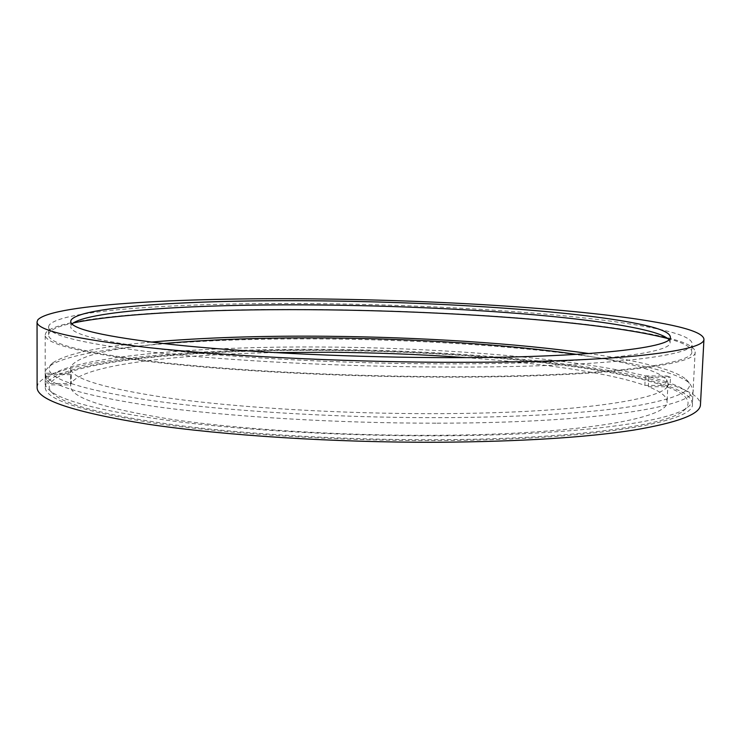 <?xml version="1.0" encoding="UTF-8"?>
<svg xmlns="http://www.w3.org/2000/svg" width="741" height="741" viewBox="0 0 741 741"><rect width="100%" height="100%" fill="white"/><g stroke="black" fill="none" stroke-linecap="round" stroke-linejoin="round"><path stroke-width="0.56" stroke-dasharray="3.71 2.78" d="M465.58 357.597C540.782 363.062 609.648 372.806 644.855 385.385L645.318 375.909L648.81 377.16L648.347 386.7C660.75 391.517 666.983 396.518 667.057 401.715C670.244 418.239 577.23 435.069 430.178 435.328C337.952 435.625 238.056 429.196 170.782 419.23C103.703 408.486 70.321 397.445 70.627 386.098L70.654 368.045C70.349 378.345 103.796 388.46 170.995 398.389C238.389 407.606 338.47 413.7 430.864 413.654C578.165 413.774 671.244 398.704 667.974 383.681C667.836 378.744 660.991 373.983 647.449 369.398C630.471 363.748 606.907 358.746 576.748 354.393M150.96 342.101C99.692 346.584 66.959 353.503 52.759 362.849L49.842 366.23C43.7 377.391 76.434 388.664 148.033 400.038C220.373 410.607 332.718 417.767 436.227 417.655C522.701 417.554 596.755 412.607 639.872 405.197C681.6 397.296 697.022 388.71 686.12 379.429C682.183 376.002 675.366 372.686 665.677 369.49C646.958 363.479 621.44 358.172 589.132 353.577M437.107 423.176C597.302 423.102 696.716 406.17 693.15 389.655L689.778 383.338C685.721 379.79 678.765 376.363 668.901 373.075C605.86 352.531 458.836 340.11 326.577 338.98C202.006 337.766 75.332 346.871 48.897 366.554L45.868 370.055L45.201 372.686C44.701 384.079 80.871 395.296 153.72 406.337C226.941 416.59 336.358 423.343 437.107 423.176M666.576 381.911C602.433 360.672 457.308 348.038 326.401 347.047C196.217 345.852 62.642 356.829 46.238 379.624L50.193 383.458C65.884 360.487 197.819 349.27 326.744 350.41C456.363 351.327 600.015 364.063 663.01 385.44L666.576 381.911L666.881 376.011L670.503 377.252L670.207 383.199C684.99 388.571 692.455 394.184 692.603 400.038C692.492 402.483 690.788 404.919 687.491 407.337C669.614 422.222 572.756 435.541 436.699 435.828C347.149 436.106 250.069 430.678 178.498 421.805C106.472 412.265 63.615 401.872 49.934 390.637C46.757 388.052 45.182 385.533 45.201 383.088L45.581 380.994L49.564 384.857C48.489 387.969 49.99 391.202 54.056 394.555L49.934 390.637M50.193 383.458L71.229 383.523L71.247 373.353L70.747 384.922L49.564 384.857M274.133 352.586C173.088 354.513 80.871 365.359 71.229 383.523M163.298 343.565C109.075 348.418 78.296 356.013 70.979 366.341L70.654 368.045M46.238 379.624L45.868 373.899L45.581 380.994M70.627 386.098L70.747 384.922M648.347 386.7L666.613 386.756C687.759 394.536 693.28 402.632 683.165 411.033C665.168 426.001 569.44 439.385 435.523 439.719C347.362 440.034 251.829 434.652 181.249 425.797C110.205 416.266 67.802 405.855 54.056 394.555M666.613 386.756L670.207 383.199M644.855 385.385L663.01 385.44M648.81 377.16L670.503 377.252M645.318 375.909L666.881 376.011M46.238 373.242L71.247 373.353M70.766 374.677L45.581 374.566M70.738 321.372L70.728 326.577L72.034 323.956M48.563 326.929L49.175 325.049C62.605 308.812 196.884 301.902 327.726 303.764C459.3 305.468 605.61 315.694 668.169 331.375C683.906 335.386 691.918 339.517 692.187 343.787C695.956 356.088 597.2 368.027 438.014 367.027C337.942 366.489 229.247 360.747 156.471 352.651C84.039 343.963 48.072 335.395 48.563 326.929L48.563 334.775C48.082 343.722 84.02 352.735 156.388 361.803C229.108 370.259 337.711 376.159 437.709 376.576C596.774 377.391 695.503 364.628 691.779 351.623L692.187 343.787M48.563 334.775L49.175 332.792C51.777 329.106 59.808 325.827 73.257 322.956M45.192 334.849L45.859 332.765C59.882 315.407 195.439 307.867 327.244 309.655C459.8 311.266 607.222 321.918 670.651 338.572C686.703 342.851 694.873 347.279 695.141 351.864C698.92 364.998 599.358 377.919 438.57 377.104C337.461 376.687 227.598 370.713 154.1 362.164C80.973 352.994 44.673 343.88 45.192 334.849L45.21 386.978C44.71 399.251 80.834 411.264 153.582 423.009C226.69 433.902 335.942 440.951 436.551 440.562C596.524 440.154 695.892 421.712 692.4 403.928L695.141 351.864M45.21 386.978L45.868 384.144C59.808 360.441 194.92 348.9 326.327 350.076C458.475 351.012 605.341 364.1 668.243 386.107C684.165 391.767 692.214 397.704 692.4 403.928M37.115 387.293L37.921 384.116C53.343 359.848 191.669 348.196 325.512 349.4C460.161 350.373 609.852 363.627 675.042 386.126C691.779 391.998 700.254 398.176 700.458 404.66M667.734 338.526L667.808 338.544C683.526 342.759 691.52 347.112 691.779 351.623M668.901 339.582L670.068 342.268C673.541 353.818 580.314 364.813 432.42 363.822C339.674 363.285 239.148 357.986 171.467 350.484C103.999 342.453 70.414 334.478 70.728 326.577M667.974 383.681L667.057 401.715M686.12 379.429L689.778 383.338M52.759 362.849L48.897 366.554M683.165 411.033L687.491 407.337M693.15 389.655L692.603 400.038M45.201 383.088L45.201 372.686M670.068 342.268L670.336 337.072"/><path stroke-width="1.11" d="M274.133 352.586L328.976 352.244C375.289 352.596 420.823 354.383 465.58 357.597M576.748 354.393C508.307 344.472 416.535 338.73 329.3 337.933C267.547 337.368 212.213 339.248 163.298 343.565M589.132 353.577C515.866 343.12 419.147 337.127 327.059 336.266C261.934 335.645 203.229 337.59 150.96 342.101M72.034 323.956C88.448 309.655 209.638 303.412 330.051 305.097C454.576 306.672 592.902 316.5 649.32 331.181C659.592 333.913 666.122 336.71 668.901 339.582M71.062 320.121C80.741 305.533 206.137 299.16 330.143 300.985C454.715 302.624 593.087 312.211 649.551 326.392C663.204 329.865 670.133 333.431 670.336 337.072C673.828 348.187 580.583 358.672 432.614 357.56C339.823 356.949 239.241 351.753 171.532 344.472C104.018 336.673 70.423 328.976 70.738 321.372L71.062 320.121M73.257 322.956C121.978 312.646 224.31 308.562 327.587 309.858C459.05 311.461 605.212 322.048 667.734 338.526M37.05 321.881L37.865 319.76C53.398 303.634 192.29 297.076 326.642 299.049C461.819 300.883 612.214 311.053 678.089 326.698C695.002 330.782 703.626 334.997 703.95 339.341C704.07 345.686 681.748 351.188 636.973 355.856C588.91 360.422 523.646 362.562 441.182 362.293C337.238 361.673 224.19 355.819 148.719 347.64C73.683 338.887 36.457 330.301 37.05 321.881L37.115 387.293C36.55 399.853 73.544 412.172 148.098 424.241C223.078 435.439 335.33 442.683 438.616 442.266C520.571 441.599 585.501 437.56 633.407 430.15C678.052 422.611 700.412 414.117 700.458 404.66L703.95 339.341"/></g></svg>
